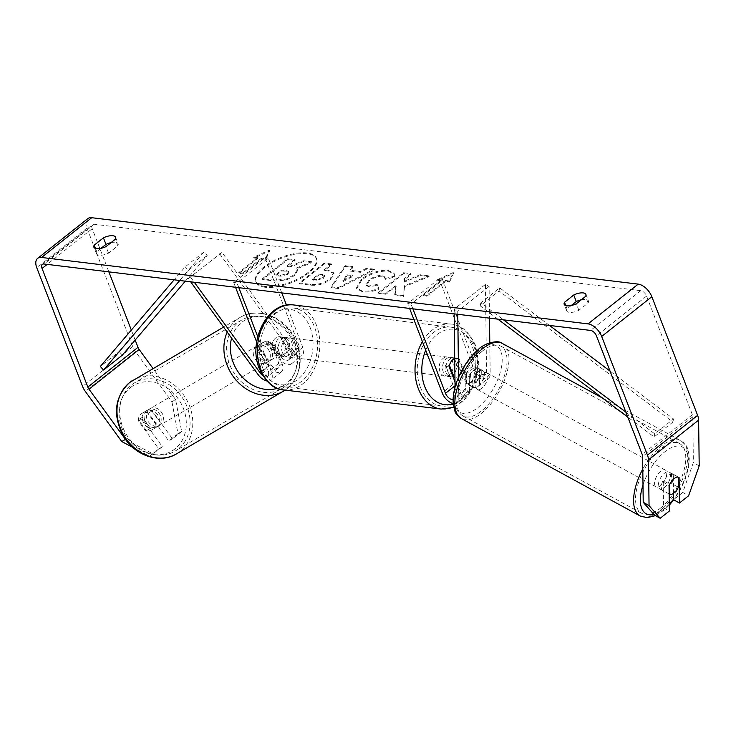 <?xml version="1.0" encoding="UTF-8"?>
<svg xmlns="http://www.w3.org/2000/svg" width="736" height="736" viewBox="0 0 736 736"><rect width="100%" height="100%" fill="white"/><g stroke="black" fill="none" stroke-linecap="round" stroke-linejoin="round"><path stroke-width="0.55" stroke-dasharray="3.68 2.76" d="M455.004 381.91L456.145 384.873A6.734 3.735 -128.4 0 0 464.922 390.706A6.734 3.735 -128.4 0 0 465.851 388.369L465.676 374.688A9.614 4.664 -60.1 0 1 470.654 367.871A9.614 4.664 -60.1 0 1 475.53 366.629A9.614 4.664 -60.1 0 1 475.704 366.74L475.879 380.42A6.734 3.735 51.6 0 1 474.959 382.757A6.734 3.735 51.6 0 1 466.182 376.924L459.227 358.901A9.614 6.974 96.9 0 0 457.268 358.248A9.614 6.974 96.9 0 0 454.71 358.579A9.614 6.974 -83.1 0 1 457.268 358.248A9.614 6.974 -83.1 0 1 458.234 358.469L462.751 370.162L458.813 369.684A9.614 6.974 -83.1 0 0 458.436 362.342A9.614 6.974 -83.1 0 0 454.296 357.981L458.234 358.469M469.32 376.777A9.614 4.664 -60.1 0 1 474.297 369.969A9.614 4.664 -60.1 0 1 479.182 368.718A9.614 4.664 -60.1 0 1 479.348 368.828L479.522 382.508A11.537 6.403 51.6 0 1 477.94 386.529A11.537 6.403 51.6 0 1 462.898 376.528L455.943 358.506A9.614 6.974 96.9 0 0 453.983 357.852A9.614 6.974 96.9 0 0 445.906 366.454L452.861 384.477A11.537 6.403 -128.4 0 0 467.912 394.478A11.537 6.403 -128.4 0 0 469.494 390.457L469.32 376.777L465.676 374.688M489.79 342.783L490.185 374.063A11.537 6.403 51.6 0 1 488.603 378.083A11.537 6.403 51.6 0 1 473.552 368.083L439.098 278.778L442.382 279.183L476.836 368.478A6.734 3.735 51.6 0 0 485.613 374.311A6.734 3.735 51.6 0 0 486.533 371.974L485.438 284.409L489.081 286.506L489.477 318.136M489.081 286.506L457.737 311.346L457.774 314.281M458.565 377.228L458.832 398.903A11.537 6.403 51.6 0 1 457.258 402.923A11.537 6.403 51.6 0 1 453.21 403.595M455.069 387.154L455.188 396.814A6.734 3.735 51.6 0 1 454.268 399.151A6.734 3.735 51.6 0 1 453.1 399.62M412.887 308.826L411.028 304.023L407.744 303.618L409.602 308.43M442.382 279.183L411.028 304.023M439.098 278.778L407.744 303.618M485.438 284.409L454.084 309.249L457.737 311.346M454.084 309.249L454.149 313.84M459.227 358.901L455.943 358.506M449.19 366.85L445.906 366.454M475.704 366.74L479.348 368.828M664.286 473.368A9.614 4.526 -61.4 0 1 668.978 472.006A9.614 4.526 -61.4 0 1 669.926 478.851A9.614 4.526 -61.4 0 1 664.461 487.545A9.614 4.526 -61.4 0 1 659.778 488.897A9.614 4.526 -61.4 0 1 658.83 482.052A9.614 4.526 -61.4 0 1 664.286 473.368M659.778 488.897L662.759 490.516A9.614 4.526 -61.4 0 0 663.164 490.691L669.162 493.957M662.759 490.516A9.614 4.526 -61.4 0 1 663.035 480.562L669.668 484.178M673.495 493.313L673.256 474.186A9.614 4.664 119.9 0 0 673.081 474.076A9.614 4.664 119.9 0 0 663.228 482.135L669.052 485.484A9.614 4.664 -60.1 0 1 671.839 480.875A9.614 4.526 -61.4 0 1 673.964 478.639A9.614 4.526 -61.4 0 1 678.252 477.112L678.252 477.176M668.978 472.006L671.95 473.634A9.614 4.526 -61.4 0 0 671.545 473.46L678.252 477.112M671.95 473.634A9.614 4.526 -61.4 0 1 671.674 483.589L678.38 487.241M478.106 371.938A9.614 4.526 -61.4 0 1 482.788 370.576A9.614 4.526 -61.4 0 1 483.745 377.421A9.614 4.526 -61.4 0 1 478.28 386.106A9.614 4.526 -61.4 0 1 473.588 387.467A9.614 4.526 -61.4 0 1 472.641 380.622A9.614 4.526 -61.4 0 1 478.106 371.938M470.838 382.048A9.614 4.526 -61.4 0 1 466.55 383.576L471.022 386.014A9.614 4.526 -61.4 0 1 470.617 385.839A9.614 4.526 -61.4 0 1 470.893 375.884L466.422 373.456A9.614 4.526 -61.4 0 1 470.654 367.871A9.614 4.526 -61.4 0 1 474.941 366.353L479.403 368.782A9.614 4.526 -61.4 0 1 479.817 368.957A9.614 4.526 -61.4 0 1 479.532 378.911L475.06 376.473A9.614 4.526 -61.4 0 1 470.838 382.048M466.422 373.456L466.55 383.576M475.06 376.473L474.941 366.353M671.545 473.46L671.674 483.589M663.164 490.691L663.035 480.562M471.022 386.014L470.893 375.884M479.403 368.782L479.532 378.911M482.006 388.139A9.614 4.526 -61.4 0 1 477.314 389.491A9.614 4.526 -61.4 0 1 476.367 382.656A9.614 4.526 -61.4 0 1 481.822 373.962A9.614 4.526 -61.4 0 1 486.514 372.609A9.614 4.526 -61.4 0 1 487.462 379.445A9.614 4.526 -61.4 0 1 482.006 388.139M660.744 485.512A9.614 4.526 -61.4 0 1 656.052 486.864A9.614 4.526 -61.4 0 1 655.104 480.028A9.614 4.526 -61.4 0 1 660.56 471.334A9.614 4.526 -61.4 0 1 665.252 469.982A9.614 4.526 -61.4 0 1 666.2 476.818A9.614 4.526 -61.4 0 1 660.744 485.512M661.02 507.693A39.707 18.704 -61.4 0 1 641.654 513.296A39.707 18.704 -61.4 0 1 637.735 485.042A39.707 18.704 -61.4 0 1 660.284 449.153A39.707 18.704 -61.4 0 1 679.65 443.56A39.707 18.704 -61.4 0 1 683.569 471.804A39.707 18.704 -61.4 0 1 661.02 507.693M481.546 351.78A39.707 18.704 -61.4 0 1 500.912 346.178A39.707 18.704 -61.4 0 1 504.832 374.431A39.707 18.704 -61.4 0 1 482.282 410.32A39.707 18.704 -61.4 0 1 462.916 415.923A39.707 18.704 -61.4 0 1 458.997 387.67A39.707 18.704 -61.4 0 1 481.546 351.78M264.859 286.46A32.43 13.202 158.9 0 1 255.751 281.382A32.43 13.202 158.9 0 1 271.805 261.786A32.43 13.202 158.9 0 1 307.151 252.954A32.43 13.202 158.9 0 1 316.259 258.032A32.43 13.202 158.9 0 1 300.205 277.628A32.43 13.202 158.9 0 1 264.859 286.46M265.181 287.279A32.43 13.202 158.9 0 1 256.073 282.201A32.43 13.202 158.9 0 1 272.118 262.605A32.43 13.202 158.9 0 1 307.464 253.773A32.43 13.202 158.9 0 1 316.572 258.851A32.43 13.202 158.9 0 1 300.527 278.447A32.43 13.202 158.9 0 1 265.181 287.279M108.873 271.878L92.212 228.694A5.768 3.202 51.6 0 1 92.57 224.655A5.768 3.202 51.6 0 1 94.254 224.259L640.743 290.683A5.768 3.202 51.6 0 1 646.576 296.084L692.364 414.727A5.768 3.202 51.6 0 1 692.797 416.76L693.367 462.539L682.778 492.412L673.578 499.707M404.515 286.681L403.678 296.433L395.039 295.384L396.17 286.221L385.995 294.28L378.718 293.397L403.788 273.525L411.074 274.418L404.588 279.551L404.423 282.118L420.348 275.54L429.088 276.607L404.515 286.681L404.193 285.862L403.678 296.433M360.484 272.329L350.308 271.096L352.903 267.343L345.386 266.432L331.412 287.675L338.385 288.521L374.596 269.983L366.841 269.036L360.484 272.329L360.171 271.51L349.986 270.278L350.308 271.096M100.979 248.345L96.747 251.703A9.614 3.91 -21.1 0 0 96.425 253.718A9.614 3.91 -21.1 0 0 99.121 255.217A9.614 3.91 -21.1 0 0 108.569 253.138L117.797 245.824A9.614 3.91 -21.1 0 0 118.119 243.809A9.614 3.91 -21.1 0 0 111.035 242.622M581.33 299.791A9.614 3.91 158.9 0 1 588.423 300.978A9.614 3.91 158.9 0 1 588.092 302.993L578.864 310.298A9.614 3.91 158.9 0 1 569.416 312.386A9.614 3.91 158.9 0 1 566.72 310.877A9.614 3.91 158.9 0 1 567.042 308.862L571.274 305.504M449.696 281.787L453.551 273.323L437.874 280.352L441.812 280.83L423.007 295.734L426.944 296.212L445.749 281.308L449.696 281.787L449.374 280.968L453.238 272.504L453.551 273.323M257.894 258.474L253.957 257.996L269.643 250.967L265.779 259.431L261.841 258.952L243.027 273.856L239.09 273.378L257.894 258.474L257.582 257.655L238.777 272.559L239.09 273.378M330.455 279.478L334.024 273.617L328.256 270.894L324.65 270.462L331.816 264.776L324.53 263.893L299.46 283.765L310.721 285.136C317.842 285.853 324.42 283.967 330.455 279.478L330.133 278.659L333.712 272.798L327.934 270.075L324.337 269.634L324.65 270.462M394.404 277.104L394.413 274.224L388.424 271.198C379.574 270.655 370.732 273.534 361.91 279.827L356.73 288.724L362.646 291.907C368.083 292.376 373.538 291.447 379.022 289.119L377.586 285.237L368.911 286.874L366.436 285.513L369.343 280.802C373.704 277.573 378.028 276.055 382.306 276.258L385.112 277.757L385.195 279.386L394.404 277.104L394.1 273.396L388.111 270.379C379.261 269.836 370.42 272.716 361.588 279.008L356.417 287.905L362.324 291.088C367.77 291.557 373.226 290.628 378.709 288.3L379.022 289.119M578.864 310.298L576.334 303.747M108.569 253.138L106.039 246.578M171.911 401.801L177.974 433.697L181.663 431.498L175.6 399.611L171.911 401.801L135.47 351.652A13.46 7.47 51.6 0 1 132.738 346.702L86.949 228.059A13.46 7.47 51.6 0 1 87.786 218.629M135.176 340.06L131.33 330.078M175.6 399.611L152.978 368.478M663.228 482.135L663.541 507.656L654.341 514.942M663.541 507.656L669.374 511.005M682.778 492.412L688.611 495.76M181.663 431.498L172.463 438.794L152.159 410.854A9.614 7.976 59.3 0 0 145.618 411.212A9.614 7.976 59.3 0 0 144.882 411.718A9.614 7.976 59.3 0 0 142.122 418.802L162.435 446.743L149.537 456.228L132.664 447.313M125.608 439.438L153.226 454.038M162.435 446.743L158.737 448.932L138.432 420.992A9.614 7.976 -120.7 0 1 141.192 413.908A9.614 7.976 -120.7 0 1 141.928 413.402A9.614 7.976 -120.7 0 1 148.46 413.043L168.765 440.984L172.463 438.794M152.159 410.854L148.46 413.043M158.737 448.932L149.537 456.228M177.974 433.697L168.765 440.984M699.2 465.888L693.367 462.539M142.122 418.802L138.432 420.992M117.797 245.824L115.267 239.274M96.747 251.703L95.487 248.437M673.256 474.186L678.73 477.333M588.092 302.993L585.562 296.433M567.042 308.862L565.782 305.596M311.705 261.749L303.287 260.728L290.37 266.11L287.169 265.724L294.786 259.688L287.491 258.805L262.356 278.714L274.804 280.232L286.111 279.11L294.363 274.703L297.666 269.155L296.663 267.922L311.705 261.749L312.027 262.568L303.6 261.547L290.683 266.929L287.491 266.542L295.099 260.507L287.804 259.624L262.669 279.533L275.126 281.051L286.424 279.928L294.685 275.522L297.979 269.974L296.985 268.741L312.027 262.568M286.111 279.11L286.424 279.928M262.356 278.714L262.669 279.533M287.491 258.805L287.804 259.624M294.786 259.688L295.099 260.507M287.169 265.724L287.491 266.542M290.37 266.11L290.683 266.929M303.287 260.728L303.6 261.547M296.663 267.922L296.985 268.741M453.238 272.504L437.552 279.533L437.874 280.352M437.552 279.533L441.499 280.011L441.812 280.83M441.499 280.011L422.685 294.915L423.007 295.734M445.749 281.308L445.436 280.49L426.632 295.394L426.944 296.212M426.632 295.394L422.685 294.915M445.436 280.49L449.374 280.968M238.777 272.559L242.714 273.038L243.027 273.856M257.582 257.655L253.635 257.177L269.321 250.148L265.466 258.612L261.519 258.134L261.841 258.952M261.519 258.134L242.714 273.038M265.466 258.612L265.779 259.431M269.321 250.148L269.643 250.967M253.635 257.177L253.957 257.996M349.986 270.278L352.59 266.524L352.903 267.343M352.59 266.524L345.074 265.613L345.386 266.432M345.074 265.613L331.09 286.847L331.412 287.675M331.09 286.847L338.063 287.702L338.385 288.521M338.063 287.702L374.284 269.164L374.596 269.983M374.284 269.164L366.519 268.217L366.841 269.036M366.519 268.217L360.171 271.51M346.849 274.804L352.71 275.522L342.709 280.775L346.849 274.804L347.162 275.623L353.022 276.34L343.031 281.594L347.162 275.623M352.71 275.522L353.022 276.34M342.709 280.775L343.031 281.594M324.337 269.634L331.504 263.957L331.816 264.776M331.504 263.957L324.217 263.074L324.53 263.893M324.217 263.074L299.138 282.946L299.46 283.765M299.138 282.946L310.399 284.317C317.529 285.034 324.107 283.148 330.133 278.659M323.178 277.518L315.68 279.616L312.257 279.202L318.89 273.948L324.484 275.374L323.178 277.518L323.49 278.337L315.992 280.444L312.579 280.02L319.203 274.776L324.797 276.193L323.49 278.337M312.257 279.202L312.579 280.02M318.89 273.948L319.203 274.776M403.356 295.614L394.726 294.566L395.858 285.402L385.682 293.462L378.396 292.578L403.475 272.706L410.752 273.59L404.276 278.732L404.11 281.299L420.026 274.721L428.775 275.779L429.088 276.607M428.775 275.779L404.193 285.862M420.026 274.721L420.348 275.54M404.11 281.299L404.423 282.118M404.276 278.732L404.588 279.551M410.752 273.59L411.074 274.418M403.475 272.706L403.788 273.525M378.396 292.578L378.718 293.397M385.682 293.462L385.995 294.28M395.858 285.402L396.17 286.221M394.726 294.566L395.039 295.384M378.709 288.3L377.586 285.237M377.274 284.418L368.598 286.056L366.114 284.694L369.021 279.984C373.391 276.754 377.715 275.236 381.993 275.43L384.799 276.938L385.195 279.386M384.873 278.567L394.082 276.285M287.776 274.289L280.775 276.221L276 275.641L282.035 270.866L286.847 271.446L288.917 272.394L287.776 274.289L287.463 273.47L280.462 275.402L275.687 274.822L276 275.641M275.687 274.822L281.713 270.048L286.534 270.627L288.595 271.575L287.463 273.47M281.713 270.048L282.035 270.866M270.112 341.743L281.005 356.73A6.734 3.735 -128.4 0 0 288.411 360.088A6.734 3.735 -128.4 0 0 288.834 355.368L281.879 337.346A9.614 6.974 96.9 0 0 279.919 336.692A9.614 6.974 96.9 0 0 271.851 345.294L278.806 363.317A6.734 3.735 51.6 0 1 278.383 368.037A6.734 3.735 51.6 0 1 270.968 364.679L260.084 349.692A9.614 7.976 -120.7 0 1 262.844 342.617A9.614 7.976 -120.7 0 1 263.58 342.111A9.614 7.976 -120.7 0 1 270.112 341.743L267.803 343.114L278.696 358.101A11.537 6.403 -128.4 0 0 291.401 363.851A11.537 6.403 -128.4 0 0 292.118 355.773L285.163 337.741A9.614 6.974 96.9 0 0 283.204 337.088A9.614 6.974 96.9 0 0 275.135 345.69L282.09 363.722A11.537 6.403 51.6 0 1 281.373 371.8A11.537 6.403 51.6 0 1 268.668 366.05L257.775 351.063A9.614 7.976 -120.7 0 1 260.535 343.988A9.614 7.976 -120.7 0 1 261.271 343.482A9.614 7.976 -120.7 0 1 267.803 343.114M288.411 360.088L299.074 351.642A6.734 3.735 -128.4 0 1 291.658 348.284L221.978 252.393L188.324 278.604L190.661 281.814M219.668 253.764L289.349 349.655A11.537 6.403 -128.4 0 0 302.054 355.405A11.537 6.403 -128.4 0 0 302.772 347.328L286.497 305.146M266.726 380.935A11.537 6.403 -128.4 0 0 270.71 380.245A11.537 6.403 -128.4 0 0 271.428 372.168L257.747 336.702M299.074 351.642A6.734 3.735 -128.4 0 0 299.488 346.923L265.034 257.628L233.689 282.468L235.538 287.27M262.697 375.562A6.734 3.735 -128.4 0 0 267.729 376.482A6.734 3.735 -128.4 0 0 268.143 371.763L256.68 342.065M238.823 287.675L236.974 282.863L233.689 282.468M281.768 292.891L268.318 258.023L236.974 282.863M268.318 258.023L265.034 257.628M221.978 252.393L188.324 278.604M190.633 277.233L194.286 282.256M281.879 337.346L285.163 337.741M271.851 345.294L275.135 345.69M260.084 349.692L257.775 351.063M455.805 362.029A9.614 6.974 -83.1 0 1 455.188 372.057A9.614 6.974 -83.1 0 1 448.38 376.538A9.614 6.974 -83.1 0 1 443.265 371.965A9.614 6.974 -83.1 0 1 443.882 361.928A9.614 6.974 -83.1 0 1 450.699 357.448A9.614 6.974 -83.1 0 1 455.805 362.029M453.118 377.016L450.036 376.639A9.614 6.974 -83.1 0 1 445.896 372.278A9.614 6.974 -83.1 0 1 445.519 364.936L449.457 365.424M462.751 370.162A9.614 6.974 -83.1 0 1 454.949 377.338M291.594 342.065A9.614 6.974 -83.1 0 1 290.978 352.102A9.614 6.974 -83.1 0 1 284.17 356.583A9.614 6.974 -83.1 0 1 279.054 352.001A9.614 6.974 -83.1 0 1 279.671 341.973A9.614 6.974 -83.1 0 1 286.488 337.493A9.614 6.974 -83.1 0 1 291.594 342.065M276.626 355.562L280.572 356.04A9.614 6.974 -83.1 0 1 276.432 351.679A9.614 6.974 -83.1 0 1 276.055 344.347L272.118 343.859A9.614 6.974 -83.1 0 1 279.919 336.692A9.614 6.974 -83.1 0 1 280.885 336.904L285.402 348.606A9.614 6.974 -83.1 0 1 277.601 355.782A9.614 6.974 -83.1 0 1 276.626 355.562L272.118 343.859M285.402 348.606L289.349 349.085A9.614 6.974 -83.1 0 0 288.972 341.743A9.614 6.974 -83.1 0 0 284.832 337.392L280.885 336.904M284.832 337.392L289.349 349.085M280.572 356.04L276.055 344.347M450.036 376.639L445.519 364.936M454.296 357.981L458.813 369.684M452.52 361.624A9.614 6.974 -83.1 0 1 451.904 371.662A9.614 6.974 -83.1 0 1 445.096 376.142A9.614 6.974 -83.1 0 1 439.981 371.56A9.614 6.974 -83.1 0 1 440.597 361.532A9.614 6.974 -83.1 0 1 447.414 357.052A9.614 6.974 -83.1 0 1 452.52 361.624M294.878 342.47A9.614 6.974 -83.1 0 1 294.262 352.498A9.614 6.974 -83.1 0 1 287.454 356.978A9.614 6.974 -83.1 0 1 282.339 352.406A9.614 6.974 -83.1 0 1 282.955 342.369A9.614 6.974 -83.1 0 1 289.772 337.888A9.614 6.974 -83.1 0 1 294.878 342.47M262.724 367.954A39.707 28.805 -83.1 0 1 265.264 326.517A39.707 28.805 -83.1 0 1 293.406 308.016A39.707 28.805 -83.1 0 1 314.502 326.913A39.707 28.805 -83.1 0 1 311.963 368.35A39.707 28.805 -83.1 0 1 283.82 386.851A39.707 28.805 -83.1 0 1 262.724 367.954M420.357 387.108A39.707 28.805 -83.1 0 1 422.906 345.681A39.707 28.805 -83.1 0 1 451.048 327.18A39.707 28.805 -83.1 0 1 472.144 346.076A39.707 28.805 -83.1 0 1 469.596 387.504A39.707 28.805 -83.1 0 1 441.462 406.014A39.707 28.805 -83.1 0 1 420.357 387.108M147.025 410.495A9.614 8.114 -120.4 0 1 147.798 409.961A9.614 8.114 -120.4 0 1 159.362 413.678A9.614 8.114 -120.4 0 1 158.304 426.015A9.614 8.114 -120.4 0 1 157.522 426.549A9.614 8.114 -120.4 0 1 145.958 422.832A9.614 8.114 -120.4 0 1 147.025 410.495M155.37 423.669A9.614 8.114 -120.4 0 1 152.508 429.41A9.614 8.114 -120.4 0 1 151.736 429.944A9.614 8.114 -120.4 0 1 146.427 430.716L138.368 419.63A9.614 8.114 -120.4 0 1 141.229 413.89A9.614 8.114 -120.4 0 1 142.011 413.356A9.614 8.114 -120.4 0 1 147.31 412.583L155.37 423.669L159.381 421.314A9.614 8.114 -120.4 0 0 151.322 410.228L147.31 412.583M138.368 419.63L142.379 417.284A9.614 8.114 -120.4 0 0 150.438 428.37L146.427 430.716M258.391 345.23A9.614 8.114 -120.4 0 1 259.173 344.696A9.614 8.114 -120.4 0 1 270.728 348.413A9.614 8.114 -120.4 0 1 269.67 360.75A9.614 8.114 -120.4 0 1 268.888 361.284A9.614 8.114 -120.4 0 1 257.324 357.567A9.614 8.114 -120.4 0 1 258.391 345.23M276.984 352.397A9.614 8.114 -120.4 0 1 274.123 358.138A9.614 8.114 -120.4 0 1 273.35 358.671A9.614 8.114 -120.4 0 1 268.042 359.444L265.374 361.017A9.614 8.114 -120.4 0 1 257.315 349.931L259.983 348.358A9.614 8.114 -120.4 0 1 262.844 342.617A9.614 8.114 -120.4 0 1 263.626 342.084A9.614 8.114 -120.4 0 1 268.925 341.311L266.257 342.875A9.614 8.114 -120.4 0 1 274.307 353.961L276.984 352.397L268.925 341.311M259.983 348.358L268.042 359.444M151.322 410.228L159.381 421.314M150.438 428.37L142.379 417.284M265.374 361.017L257.315 349.931M266.257 342.875L274.307 353.961M256.165 346.536A9.614 8.114 -120.4 0 1 256.938 346.003A9.614 8.114 -120.4 0 1 268.502 349.72A9.614 8.114 -120.4 0 1 267.444 362.057A9.614 8.114 -120.4 0 1 266.662 362.59A9.614 8.114 -120.4 0 1 255.098 358.874A9.614 8.114 -120.4 0 1 256.165 346.536M149.252 409.188A9.614 8.114 -120.4 0 1 150.024 408.655A9.614 8.114 -120.4 0 1 161.589 412.372A9.614 8.114 -120.4 0 1 160.531 424.709A9.614 8.114 -120.4 0 1 159.749 425.242A9.614 8.114 -120.4 0 1 148.184 421.526A9.614 8.114 -120.4 0 1 149.252 409.188M178.186 449.006A39.707 33.497 -120.4 0 1 174.966 451.205A39.707 33.497 -120.4 0 1 127.208 435.85A39.707 33.497 -120.4 0 1 131.588 384.891A39.707 33.497 -120.4 0 1 134.817 382.692A39.707 33.497 -120.4 0 1 182.574 398.047A39.707 33.497 -120.4 0 1 178.186 449.006M285.099 386.354A39.707 33.497 -120.4 0 1 281.879 388.553A39.707 33.497 -120.4 0 1 234.122 373.198A39.707 33.497 -120.4 0 1 238.501 322.239A39.707 33.497 -120.4 0 1 241.73 320.04A39.707 33.497 -120.4 0 1 289.487 335.395A39.707 33.497 -120.4 0 1 285.099 386.354M185.316 281.17L207.175 255.484L203.982 251.924L119.158 351.569L100.344 366.473M203.982 251.924L185.178 266.828L174.119 279.809M207.175 255.484L188.37 270.388L185.178 266.828M179.768 280.49L188.37 270.388M119.158 351.569L122.351 355.129M549.498 325.432L499.67 287.859L480.856 302.763L503.507 319.847M625.858 412.096L654.718 433.854L673.523 418.95L610.024 371.073M673.523 418.95L672.897 422.05L499.045 290.959L480.231 305.863L480.856 302.763M499.045 290.959L499.67 287.859M672.897 422.05L654.092 436.954L627.799 417.128M497.867 319.157L480.231 305.863M654.718 433.854L654.092 436.954M490.185 374.063L479.522 382.508M469.494 390.457L458.832 398.903M452.861 384.477L442.207 392.923M456.145 384.873L455.05 385.747M465.851 388.369L455.188 396.814M476.836 368.478L466.182 376.924M473.552 368.083L462.898 376.528M486.533 371.974L475.879 380.42M640.182 515.991A42.789 20.157 118.6 0 0 661.048 509.965A42.789 20.157 118.6 0 0 685.345 471.288A42.789 20.157 118.6 0 0 681.122 440.855A42.789 20.157 118.6 0 0 660.256 446.881A42.789 20.157 118.6 0 0 642.795 469.062M669.291 504.123A37.978 17.894 -61.4 0 1 664.728 508.447A37.978 17.894 -61.4 0 1 653.918 514.464M642.997 485.024A37.978 17.894 -61.4 0 1 664.019 452.456A37.978 17.894 -61.4 0 1 687.902 455.51A37.978 17.894 -61.4 0 1 673.569 499.072M502.384 343.482A42.789 20.157 -61.4 0 1 506.607 373.916A42.789 20.157 -61.4 0 1 482.31 412.592A42.789 20.157 -61.4 0 1 461.444 418.618M477.839 351.026A37.978 17.894 118.6 0 0 454.176 399.059A37.978 17.894 118.6 0 0 478.547 407.017A37.978 17.894 118.6 0 0 502.21 358.984A37.978 17.894 118.6 0 0 477.839 351.026M94.254 224.259L44.096 264.003M640.743 290.683L590.585 330.427M692.797 416.76L642.638 456.495M692.364 414.727L642.206 454.471M646.576 296.084L596.427 335.818M92.212 228.694L47.178 264.38M135.47 351.652L85.312 391.396M132.738 346.702L82.579 386.446M86.949 228.059L36.8 267.803M294.299 274.758L294.612 275.577M294.363 274.703L294.685 275.522M274.804 280.232L275.126 281.051M330.206 278.604L330.519 279.422M327.934 270.075L328.256 270.894M310.399 284.317L310.721 285.136M315.68 279.616L315.992 280.444M322.34 274.372L322.662 275.19M323.251 277.463L323.564 278.282M388.111 270.379L388.424 271.198M361.588 279.008L361.91 279.827M361.514 279.073L361.836 279.892M362.324 291.088L362.646 291.907M368.598 286.056L368.911 286.874M368.957 280.039L369.27 280.858M369.021 279.984L369.343 280.802M381.993 275.43L382.306 276.258M287.39 273.525L287.702 274.344M286.534 270.627L286.847 271.446M280.462 275.402L280.775 276.221M268.668 366.05L258.005 374.495M289.349 349.655L278.696 358.101M282.09 363.722L271.428 372.168M270.968 364.679L261.032 372.554M278.806 363.317L268.143 371.763M299.488 346.923L288.834 355.368M302.772 347.328L292.118 355.773M291.658 348.284L281.005 356.73M283.452 389.905A42.789 31.041 96.9 0 0 313.766 369.969A42.789 31.041 96.9 0 0 316.508 325.33A42.789 31.041 96.9 0 0 293.774 304.962M310.086 327.41A37.978 27.554 -83.1 0 1 297.813 379.399A37.978 27.554 -83.1 0 1 260.562 366.657A37.978 27.554 -83.1 0 1 272.844 314.677A37.978 27.554 -83.1 0 1 310.086 327.41M422.418 341.642A42.789 31.041 -83.1 0 1 451.416 324.125A42.789 31.041 -83.1 0 1 474.15 344.485A42.789 31.041 -83.1 0 1 471.408 389.132A42.789 31.041 -83.1 0 1 441.094 409.069M453.247 403.99A37.978 27.554 96.9 0 0 474.297 347.374A37.978 27.554 96.9 0 0 450.515 329.185A37.978 27.554 96.9 0 0 425.721 350.198M176.52 453.864A42.789 36.092 59.6 0 0 179.989 451.49A42.789 36.092 59.6 0 0 184.718 396.584A42.789 36.092 59.6 0 0 133.253 380.034M130.382 387.596A37.978 32.034 -120.4 0 1 177.882 398.36A37.978 32.034 -120.4 0 1 174.947 448.914A37.978 32.034 -120.4 0 1 127.438 438.15A37.978 32.034 -120.4 0 1 130.382 387.596M227.203 332.102A42.789 36.092 -120.4 0 1 236.698 319.755A42.789 36.092 -120.4 0 1 240.166 317.382A42.789 36.092 -120.4 0 1 291.631 333.932A42.789 36.092 -120.4 0 1 286.902 388.838A42.789 36.092 -120.4 0 1 285.163 390.117L287.058 388.728C301.852 374.596 304.143 357.107 293.94 336.269C283.139 316.149 257.388 306.673 240.166 317.382L223.569 327.106M277.288 388.341A37.978 32.034 59.6 0 0 286.313 383.649A37.978 32.034 59.6 0 0 289.248 333.095A37.978 32.034 59.6 0 0 241.748 322.331A37.978 32.034 59.6 0 0 231.592 338.146M457.258 402.923L467.912 394.478M464.922 390.706L454.268 399.151M477.94 386.529L488.603 378.083M485.613 374.311L474.959 382.757M450.699 357.448L453.983 357.852M475.53 366.629L479.182 368.718M655.537 515.632L664.084 510.112L669.3 505.144M602.352 397.937L681.122 440.855L686.329 445.85L687.617 448.353L689.411 456.559L688.5 468.078L685.363 478.888L680.46 489.514L673.771 499.818M473.588 387.467L470.617 385.839M479.817 368.957L482.788 370.576M477.314 389.491L656.052 486.864M486.514 372.609L665.252 469.982M500.912 346.178L679.65 443.56M462.916 415.923L641.654 513.296M255.751 281.382L256.073 282.201M42.412 264.399L92.57 224.655M145.618 411.212L141.928 413.402M115.598 237.259L118.119 243.809M96.425 253.718L93.895 247.158M678.914 477.425L673.081 474.076M585.893 294.418L588.423 300.978M566.72 310.877L564.19 304.327M316.259 258.032L316.572 258.851M297.666 269.155L297.979 269.974M334.024 273.617L333.712 272.798M324.797 276.193L324.484 275.374M356.73 288.724L356.417 287.905M366.436 285.513L366.114 284.694M385.112 277.757L384.799 276.938M394.413 274.224L394.1 273.396M288.595 271.575L288.917 272.394M263.58 342.111L261.271 343.482M281.373 371.8L270.71 380.245M278.383 368.037L267.729 376.482M291.401 363.851L302.054 355.405M283.204 337.088L286.488 337.493M453.772 407.367L466.909 397.716L475.741 382.002L478.796 363.308L475.502 345.239C468.731 331.476 460.699 324.438 451.416 324.125L413.899 319.562M448.38 376.538L453.155 377.117M284.17 356.583L277.601 355.782M445.096 376.142L287.454 356.978M447.414 357.052L289.772 337.888M451.048 327.18L293.406 308.016M441.462 406.014L283.82 386.851M147.798 409.961L142.011 413.356M157.522 426.549L151.736 429.944M259.173 344.696L263.626 342.084M273.35 358.671L268.888 361.284M256.938 346.003L150.024 408.655M266.662 362.59L159.749 425.242M281.879 388.553L174.966 451.205M241.73 320.04L134.817 382.692"/><path stroke-width="1.1" d="M489.477 318.136L489.79 342.783M457.774 314.281L458.565 377.228M453.21 403.595A11.537 6.403 51.6 0 1 442.207 392.923L409.602 308.43M453.1 399.62A6.734 3.735 51.6 0 1 445.492 393.318L412.887 308.826M453.155 377.117L454.949 377.338A9.614 6.974 -83.1 0 1 453.974 377.117L449.457 365.424A9.614 6.974 -83.1 0 1 454.71 358.579A9.614 6.974 96.9 0 0 449.19 366.85L455.004 381.91M454.149 313.84L455.069 387.154M678.252 477.176L678.38 487.241A9.614 4.526 -61.4 0 1 674.148 492.816A9.614 4.526 -61.4 0 1 669.861 494.344L669.668 484.178M669.162 493.957L669.861 494.344M669.732 484.214A9.614 4.526 -61.4 0 1 671.839 480.875A9.614 4.664 -60.1 0 1 678.914 477.425A9.614 4.664 -60.1 0 1 679.089 477.535L679.411 503.056L688.611 495.76L699.2 465.888L698.62 420.109L648.471 459.844L649.051 505.632L660.174 518.291L654.341 514.942L643.218 502.283L649.051 505.632M132.664 447.313L121.753 441.545L125.451 439.355L89.01 389.206A5.768 3.202 51.6 0 1 87.832 387.081L42.053 268.438A5.768 3.202 51.6 0 1 42.412 264.399A5.768 3.202 51.6 0 1 44.096 264.003L590.585 330.427A5.768 3.202 51.6 0 1 596.427 335.818L642.206 454.471A5.768 3.202 51.6 0 1 642.638 456.495L643.218 502.283M111.035 242.622A9.614 3.91 -21.1 0 0 105.975 244.389L100.979 248.345M571.274 305.504L576.27 301.548A9.614 3.91 158.9 0 1 581.33 299.791M576.334 303.747A9.614 3.91 158.9 0 1 566.886 305.826A9.614 3.91 158.9 0 1 564.19 304.327A9.614 3.91 158.9 0 1 564.512 302.312L573.74 294.998A9.614 3.91 158.9 0 1 585.893 294.418A9.614 3.91 158.9 0 1 585.562 296.433L576.334 303.747M96.591 248.667A9.614 3.91 -21.1 0 0 106.039 246.578L115.267 239.274A9.614 3.91 -21.1 0 0 115.598 237.259A9.614 3.91 -21.1 0 0 103.445 237.829L94.217 245.143A9.614 3.91 -21.1 0 0 93.895 247.158A9.614 3.91 -21.1 0 0 96.591 248.667M121.753 441.545L85.312 391.396A13.46 7.47 51.6 0 1 82.579 386.446L36.8 267.803A13.46 7.47 51.6 0 1 37.637 258.373L87.786 218.629A13.46 7.47 51.6 0 1 91.724 217.709L638.213 284.133A13.46 7.47 51.6 0 1 651.838 296.718L697.618 415.362A13.46 7.47 51.6 0 1 698.62 420.109M37.637 258.373A13.46 7.47 51.6 0 1 41.566 257.453L588.055 323.877A13.46 7.47 51.6 0 1 601.68 336.462L647.459 455.106A13.46 7.47 51.6 0 1 648.471 459.844M152.978 368.478L139.159 349.462A5.768 3.202 51.6 0 1 137.991 347.337L135.176 340.06M131.33 330.078L108.873 271.878M669.052 485.484L669.374 511.005L660.174 518.291M673.495 493.313L673.578 499.707L679.411 503.056M105.975 244.389L103.445 237.829M95.487 248.437L94.217 245.143M576.27 301.548L573.74 294.998M565.782 305.596L564.512 302.312M190.661 281.814L258.005 374.495A11.537 6.403 -128.4 0 0 266.726 380.935M194.286 282.256L260.314 373.124A6.734 3.735 -128.4 0 0 262.697 375.562M256.68 342.065L235.538 287.27M257.747 336.702L238.823 287.675M286.497 305.146L281.768 292.891M453.118 377.016L453.974 377.117M185.316 281.17L122.351 355.129L103.546 370.033L100.344 366.473L174.119 279.809M103.546 370.033L179.768 280.49M610.024 371.073L549.498 325.432M625.858 412.096L503.507 319.847M627.799 417.128L497.867 319.157M455.05 385.747L445.492 393.318M642.795 469.062A42.789 20.157 118.6 0 0 640.182 515.991L647.183 517.656L655.537 515.632M653.918 514.464A37.978 17.894 -61.4 0 1 642.997 485.024M640.182 515.991L461.444 418.618A42.789 20.157 -61.4 0 1 457.222 388.185A42.789 20.157 -61.4 0 1 481.519 349.508A42.789 20.157 -61.4 0 1 502.384 343.482L602.352 397.937M673.569 499.072A37.978 17.894 -61.4 0 1 669.291 504.123M91.724 217.709L41.566 257.453M638.213 284.133L588.055 323.877M47.178 264.38L42.053 268.438M137.991 347.337L87.832 387.081M139.159 349.462L89.01 389.206M651.838 296.718L601.68 336.462M697.618 415.362L647.459 455.106M261.032 372.554L260.314 373.124M260.71 369.546A42.789 31.041 96.9 0 0 283.452 389.905C274.151 389.583 266.128 382.545 259.366 368.791C247.508 341.32 267.812 300.72 293.774 304.962A42.789 31.041 96.9 0 0 263.451 324.898A42.789 31.041 96.9 0 0 260.71 369.546M283.452 389.905L441.094 409.069A42.789 31.041 -83.1 0 1 418.352 388.7A42.789 31.041 -83.1 0 1 422.418 341.642M425.721 350.198A37.978 27.554 96.9 0 0 424.773 386.621A37.978 27.554 96.9 0 0 453.247 403.99M133.253 380.034A42.789 36.092 59.6 0 0 129.784 382.407A42.789 36.092 59.6 0 0 125.065 437.313A42.789 36.092 59.6 0 0 176.52 453.864C159.298 464.572 133.556 455.096 122.756 434.976C112.544 414.138 114.834 396.649 129.628 382.508L223.569 327.106M176.52 453.864L285.172 390.117A42.789 36.092 -120.4 0 1 283.434 391.212A42.789 36.092 -120.4 0 1 237.599 381.763A42.789 36.092 -120.4 0 1 227.203 332.102M231.592 338.146A37.978 32.034 59.6 0 0 241.886 376.666A37.978 32.034 59.6 0 0 277.288 388.341M461.444 418.618C457.047 415.058 454.885 412.574 454.968 411.157L453.174 403.116C452.778 396.41 454.075 389.031 457.065 380.972C462.079 367.945 469.218 357.402 478.483 349.361C482.374 344.604 497.6 338.864 502.384 343.482M669.3 505.144L673.771 499.818M441.094 409.069L453.772 407.367M413.899 319.562L293.774 304.962"/></g></svg>
